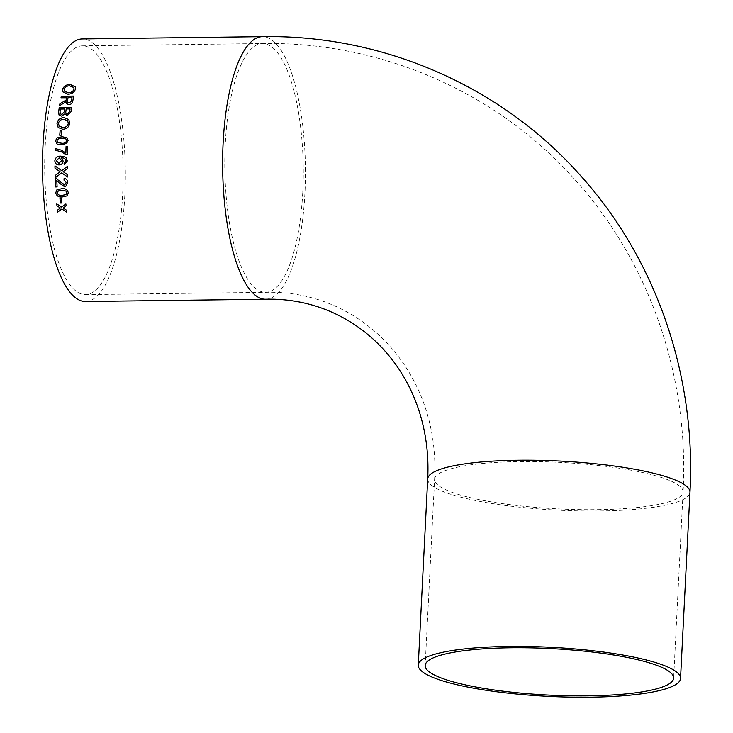 <?xml version="1.0" encoding="UTF-8"?>
<svg xmlns="http://www.w3.org/2000/svg" width="733" height="733" viewBox="0 0 733 733"><rect width="100%" height="100%" fill="white"/><g stroke="black" fill="none" stroke-linecap="round" stroke-linejoin="round"><path stroke-width="0.55" stroke-dasharray="3.67 2.75" d="M85.587 301.51A131.299 41.378 89.3 0 0 125.297 169.699A131.299 41.378 89.3 0 0 82.261 38.931M45.189 146.188A124.399 39.206 89.3 0 0 85.504 294.611A124.399 39.206 89.3 0 0 123.126 169.726A124.399 39.206 89.3 0 0 82.353 45.831A124.399 39.206 89.3 0 0 45.189 146.188M75.426 89.16L75.453 89.243C74.354 92.431 71.852 94.117 67.94 94.3L62.873 91.882M75.334 86.842L75.453 89.243M73.923 87.63L69.717 85.917C66.868 85.963 65.008 87.117 64.128 89.371L64.211 90.965M66.025 101.795L59.602 105.79M73.74 96.16L73.786 96.151A131.18 41.341 89.3 0 0 72.86 100.925C72.631 103.188 71.293 104.462 68.847 104.737L68.81 104.682M68.847 104.737L66.364 103.5M66.621 97.773L61.031 97.846M72.045 97.709L68.05 97.755A131.18 41.341 89.3 0 0 67.491 100.714L67.546 102.382M71.733 107.275L71.761 107.339A131.18 41.341 89.3 0 0 71.101 111.691L67.335 115.649L64.898 113.899L61.59 116.126M61.627 116.171L59.034 115.008M70.075 108.988L66.245 109.034A131.18 41.341 89.3 0 0 65.888 111.434L66.025 113.358M64.806 109.052L60.5 109.107A131.18 41.341 89.3 0 0 60.088 111.865L60.271 113.789M69.754 123.318L69.791 123.355C69.03 127.121 66.703 129.1 62.809 129.292L58.255 127.624M68.865 119.598L69.791 123.355M67.601 120.652L63.689 119.378C60.848 119.433 59.107 120.808 58.466 123.492L59.272 126.241M61.554 130.584L61.554 130.547A131.18 41.341 89.3 0 0 61.215 135.257L61.178 135.22M61.215 135.257L59.776 135.275M68.142 140.672L68.178 140.699C67.271 143.833 65.09 145.235 61.645 144.887L57.037 143.98M67.051 137.831L68.178 140.699M65.997 139.013L62.03 138.326C59.575 137.969 57.898 138.803 57.009 140.846L57.907 142.623M61.334 151.758L55.277 150.256A131.18 41.341 89.3 0 0 55.277 150.256L55.241 150.238M66.126 154.782L67.381 154.755M67.711 146.463A131.18 41.341 89.3 0 0 67.418 154.764M61.535 150.192L65.869 153.115M63.817 158.081L61.563 157.842L63.157 160.994C62.855 163.468 61.508 164.769 59.098 164.916L58.374 164.87M64.394 156.605L66.098 157.54L67.463 160.866L64.257 164.668M59.996 157.971L59.199 157.879L56.304 160.683L59.052 163.239M61.746 172.878L55.186 177.798A131.18 41.341 89.3 0 0 55.186 177.798L55.149 177.807M67.409 166.428L67.445 166.4A131.18 41.341 89.3 0 0 67.463 168.617L63.157 171.641L67.555 174.72A131.18 41.341 89.3 0 0 67.61 176.974L67.573 176.983M61.737 170.642L55.002 165.878A131.18 41.341 89.3 0 0 55.002 165.905L54.966 165.878M55.167 178.403L55.204 178.394A131.18 41.341 89.3 0 0 55.204 178.403L56.322 178.55L65.063 184.872M64.11 178.458L64.147 178.449C66.456 178.742 67.674 180.126 67.812 182.59L65.768 186.402M56.872 180.52A131.18 41.341 89.3 0 0 57.156 186.897L57.156 186.897M68.325 192.761L66.95 195.903M57.66 189.435L61.801 188.665C65.246 188.234 67.436 189.581 68.361 192.733M58.31 190.901L57.192 192.88C58.109 194.914 59.785 195.72 62.241 195.29L65.915 194.666M59.95 198.304L61.425 198.267A131.18 41.341 89.3 0 0 61.838 202.995L61.801 203.032M57.467 210.16A131.18 41.341 89.3 0 0 57.467 210.169L60.381 208.007M63.185 208.025L66.575 210.206A131.18 41.341 89.3 0 0 66.795 212.112L66.758 212.149M66.117 205.863L66.117 205.863A131.18 41.341 89.3 0 1 65.924 203.921L65.888 203.957M56.771 203.911L61.645 207.091L65.924 203.921M427.696 478.97A131.299 24.565 -177.1 0 0 557.584 510.15A131.299 24.565 -177.1 0 0 689.964 492.255M265.694 299.229A131.299 41.378 89.3 0 0 305.404 167.417A131.299 41.378 89.3 0 0 262.368 36.65M597.569 509.655A124.399 23.273 -177.1 0 0 683.074 491.907A124.399 23.273 -177.1 0 0 560.012 462.367A124.399 23.273 -177.1 0 0 434.596 479.318A124.399 23.273 -177.1 0 0 597.569 509.655M302.775 191.982A124.399 39.206 89.3 0 0 262.46 43.549A124.399 39.206 89.3 0 0 225.288 143.906A124.399 39.206 89.3 0 0 265.612 292.33A124.399 39.206 89.3 0 0 302.775 191.982M85.504 294.611L265.612 292.33C361.479 289.663 440.386 371.567 434.596 479.318L425.158 665.518M82.353 45.831L262.46 43.549C380.684 41.424 497.139 92.01 575.121 179.887C650.153 262.872 689.313 377.577 683.074 491.907L673.636 678.107"/><path stroke-width="1.1" d="M508.51 646.442A131.299 24.565 -177.1 0 0 418.268 665.17A131.299 24.565 -177.1 0 0 548.156 696.35A131.299 24.565 -177.1 0 0 680.536 678.456A131.299 24.565 -177.1 0 0 508.51 646.442M64.376 144.584L68.142 140.672L67.015 137.795L62.103 136.668L56.917 137.969L55.534 140.837L56.991 143.952L58.86 144.648L64.376 144.584M262.368 36.65L82.261 38.931A131.299 41.378 89.3 0 0 43.036 144.85A131.299 41.378 89.3 0 0 85.587 301.51L265.694 299.229A131.299 41.378 89.3 0 1 223.144 142.569A131.299 41.378 89.3 0 1 262.368 36.65C382.544 34.488 500.969 85.935 580.261 175.279C656.511 259.619 696.304 376.157 689.964 492.255A131.299 24.565 -177.1 0 0 517.938 460.242A131.299 24.565 -177.1 0 0 427.696 478.97L418.268 665.17M60.344 208.044L57.431 210.197A131.299 41.378 89.3 0 0 57.65 212.112L61.856 209.015L66.758 212.149A131.299 41.378 89.3 0 1 66.538 210.243L63.148 208.062L66.071 205.9A131.299 41.378 89.3 0 1 65.888 203.957L61.645 207.091L56.771 203.911A131.299 41.378 89.3 0 0 56.963 205.854L60.381 208.007L56.963 205.854M61.389 198.286A131.299 41.378 89.3 0 0 61.801 203.032L60.372 203.05A131.299 41.378 89.3 0 1 59.95 198.304L61.389 198.286M62.314 196.966L66.95 195.903L68.325 192.761C67.399 189.6 65.21 188.244 61.764 188.683L56.734 190.012L55.726 192.916C56.67 196.059 58.869 197.406 62.314 196.966L62.36 196.939C58.906 197.379 56.707 196.032 55.763 192.898L56.78 189.994L57.641 189.444M55.525 186.933L57.119 186.915A131.299 41.378 89.3 0 1 56.835 180.538L59.245 183.103L64.522 186.649L65.732 186.42L67.775 182.599C67.638 180.135 66.419 178.751 64.11 178.458L64.009 180.135L66.337 182.581L64.431 184.982L56.285 178.559L55.167 178.403A131.299 41.378 89.3 0 0 55.525 186.933L55.561 186.915A131.18 41.341 89.3 0 1 55.204 178.403M65.063 184.872L64.431 184.982M59.291 171.183L60.152 171.788L55.085 175.581A131.299 41.378 89.3 0 0 55.149 177.807L61.709 172.878L67.573 176.983A131.299 41.378 89.3 0 1 67.518 174.72L63.12 171.641L67.418 168.617A131.299 41.378 89.3 0 1 67.409 166.391L61.691 170.642L54.966 165.878A131.299 41.378 89.3 0 0 54.975 168.132L59.327 171.183L54.975 168.132M65.338 162.378L64.064 163.001L64.22 164.678L67.427 160.857L66.062 157.522L64.357 156.596L60.885 156.166C57.431 155.946 55.415 157.503 54.828 160.82C55.076 163.459 56.487 164.815 59.061 164.907C61.462 164.769 62.818 163.459 63.12 160.985L61.526 157.833L63.798 158.081L65.64 159.336L65.997 160.765L65.338 162.378L66.034 160.774L65.686 159.354L63.798 158.081M58.374 164.87L59.061 164.907M67.674 146.463L66.08 146.463A131.299 41.378 89.3 0 0 65.823 153.105L61.535 150.192L55.305 148.579A131.299 41.378 89.3 0 0 55.241 150.238L61.306 151.749L66.089 154.764L61.306 151.749M66.08 146.463L67.674 146.435A131.299 41.378 89.3 0 0 67.381 154.755L66.089 154.764M61.554 130.547A131.299 41.378 89.3 0 0 61.178 135.22L59.74 135.238A131.299 41.378 89.3 0 1 60.124 130.566L61.554 130.547L60.124 130.566M62.772 129.255C66.666 129.063 68.994 127.084 69.754 123.318L68.847 119.571L63.881 117.628C60.06 117.876 57.76 119.818 56.991 123.465L58.219 127.588L62.772 129.255M71.724 107.339L59.291 107.439A131.299 41.378 89.3 0 0 58.622 111.801L59.016 114.98L61.59 116.126L64.861 113.844L65.219 114.55M59.291 107.439L71.733 107.275A131.299 41.378 89.3 0 0 71.064 111.636L67.299 115.594L64.861 113.844L65.237 114.577M66.584 97.709A131.299 41.378 89.3 0 0 66.282 99.294L66.08 100.064L59.877 103.884A131.299 41.378 89.3 0 0 59.565 105.726L65.988 101.722L66.346 103.463L68.81 104.682C71.257 104.398 72.604 103.124 72.833 100.861A131.299 41.378 89.3 0 1 73.749 96.087L61.306 96.243A131.299 41.378 89.3 0 0 61.004 97.782L66.621 97.773A131.18 41.341 89.3 0 0 66.309 99.367L66.282 99.294M67.912 94.227C71.816 94.044 74.317 92.358 75.426 89.16L75.334 86.842L70.066 84.423C66.227 84.625 63.762 86.256 62.662 89.316L62.855 91.845L67.912 94.227M588.141 695.846A124.399 23.273 -177.1 0 0 673.636 678.107A124.399 23.273 -177.1 0 0 550.575 648.568A124.399 23.273 -177.1 0 0 425.158 665.518A124.399 23.273 -177.1 0 0 588.141 695.846M62.873 91.882L62.69 89.399C63.789 86.338 66.254 84.707 70.093 84.506L75.352 86.888M74.015 89.261L73.905 87.593L69.681 85.834C66.84 85.889 64.98 87.035 64.101 89.298L64.229 91.002L68.279 92.798C71.174 92.779 73.089 91.598 74.015 89.261L73.923 87.63M68.279 92.798L68.242 92.725C71.147 92.706 73.062 91.524 73.987 89.188M64.192 90.929L68.242 92.725M59.877 103.884L66.08 100.064M66.107 100.137L66.309 99.367M59.914 103.949A131.18 41.341 89.3 0 0 59.611 105.699M66.364 103.5L65.988 101.722M73.74 96.16L61.306 96.243M61.343 96.316A131.18 41.341 89.3 0 0 61.05 97.782M71.385 100.934A131.299 41.378 89.3 0 1 72.008 97.636L72.045 97.709A131.18 41.341 89.3 0 0 71.422 100.998L69.085 103.142L71.422 100.998M67.546 102.382L69.085 103.142M72.008 97.636L68.022 97.691A131.299 41.378 89.3 0 0 67.454 100.65L67.528 102.354L69.049 103.078M59.318 107.494A131.18 41.341 89.3 0 0 58.658 111.856L58.622 111.801M59.034 115.008L58.658 111.856M69.708 111.15A131.299 41.378 89.3 0 1 70.038 108.924L70.075 108.988A131.18 41.341 89.3 0 0 69.745 111.205L67.409 113.972L69.745 111.205M66.025 113.358L67.372 113.917M65.833 112.845L67.409 113.972M64.385 111.572A131.299 41.378 89.3 0 1 64.77 108.997L64.806 109.052A131.18 41.341 89.3 0 0 64.422 111.627L61.874 114.495L64.422 111.627M64.77 108.997L60.463 109.052A131.299 41.378 89.3 0 0 60.051 111.81L60.28 113.817L61.874 114.495M60.253 113.762L61.838 114.44M70.038 108.924L66.208 108.979A131.299 41.378 89.3 0 0 65.851 111.379L65.796 112.79M58.237 127.606L57.027 123.511C57.806 119.864 60.097 117.921 63.918 117.683L68.865 119.598M59.254 126.223L62.983 127.542C65.888 127.524 67.674 126.14 68.352 123.391L67.583 120.624L63.652 119.332C60.812 119.387 59.071 120.762 58.429 123.446L59.254 126.223L62.946 127.496C65.851 127.487 67.638 126.094 68.316 123.346L67.583 120.624M60.161 130.602A131.18 41.341 89.3 0 0 59.785 135.238M57.009 143.961L55.571 140.864L56.954 137.996L62.14 136.704L67.033 137.813M66.74 140.699L65.961 138.986L61.993 138.299C59.538 137.932 57.861 138.775 56.972 140.818L57.925 142.642L61.737 143.237C64.192 143.604 65.869 142.761 66.74 140.699L65.961 138.986M61.737 143.237L61.691 143.219C64.156 143.586 65.823 142.733 66.703 140.672M57.925 142.642L61.691 143.219M55.277 150.247A131.18 41.341 89.3 0 1 55.341 148.597L55.305 148.579M66.117 146.481A131.18 41.341 89.3 0 0 65.869 153.115L65.823 153.105M55.341 148.597L61.563 150.201M64.064 163.001L65.384 162.378M59.098 164.916C56.533 164.824 55.122 163.459 54.865 160.829C55.451 157.513 57.467 155.964 60.931 156.184L64.376 156.605M64.257 164.678L64.101 163.001M58.402 163.193L61.728 160.554L59.199 157.879M60.014 157.98L59.162 157.861L56.267 160.674L59.016 163.23L61.691 160.545L59.162 157.861M59.052 163.239L58.365 163.184M55.085 175.581L60.152 171.788M60.188 171.788L59.327 171.183M55.131 175.572A131.18 41.341 89.3 0 0 55.186 177.78M67.61 176.974L61.709 172.878M67.445 166.4L61.691 170.642M55.002 165.905A131.18 41.341 89.3 0 0 55.012 168.132M64.467 184.973L66.373 182.572L64.046 180.126L64.147 178.449M65.75 186.411L64.568 186.64L59.291 183.094L56.835 180.538M57.119 186.897L55.561 186.915M66.978 195.885L62.36 196.939M65.888 194.676L66.923 192.733L65.961 191.029L61.902 190.333L58.338 190.892L57.156 192.898C58.072 194.941 59.749 195.748 62.195 195.317L65.888 194.676L66.886 192.761L65.924 191.047L61.865 190.351L58.292 190.91M59.996 198.304A131.18 41.341 89.3 0 0 60.408 203.014L60.372 203.05M61.801 202.995L60.408 203.014M57.467 210.169A131.18 41.341 89.3 0 0 57.687 212.075L57.65 212.112M66.795 212.112L61.856 209.015M61.893 208.978L57.687 212.075M66.117 205.863L63.148 208.062M56.817 203.939A131.18 41.341 89.3 0 0 57 205.817M689.964 492.255L680.536 678.456M427.696 478.97C433.038 374.609 357.612 296.81 265.694 299.229"/></g></svg>
